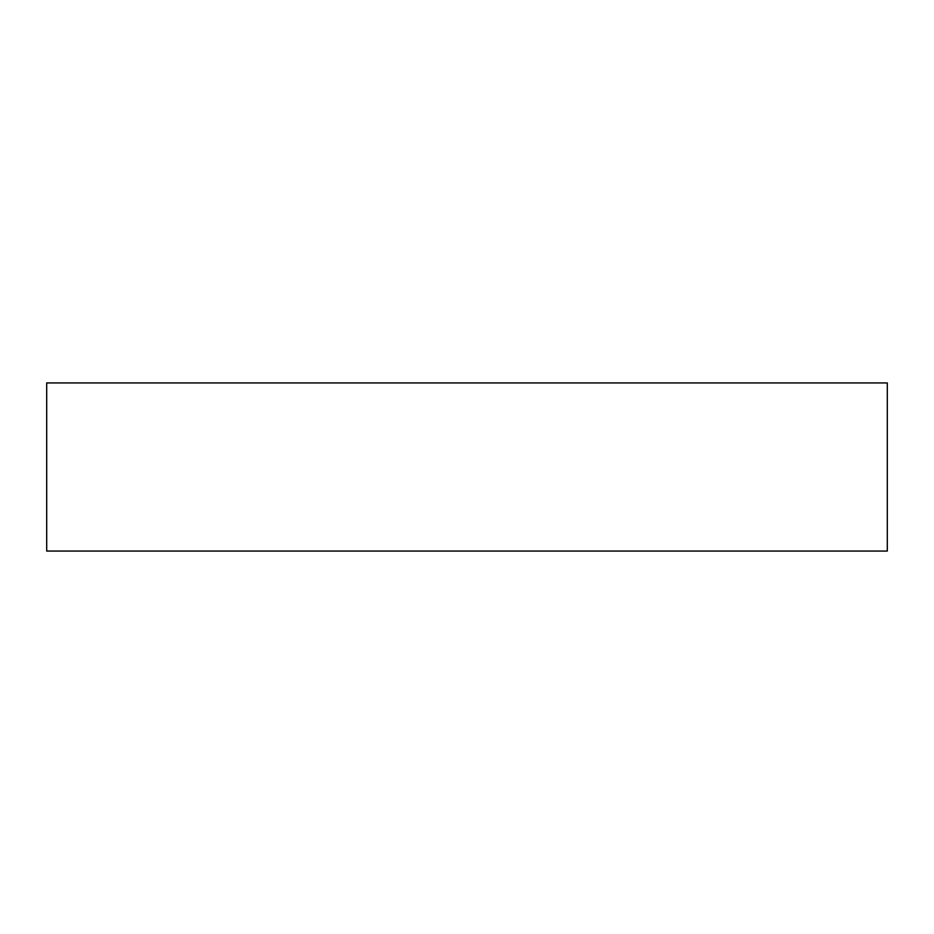 <?xml version="1.0" encoding="UTF-8"?>
<svg xmlns="http://www.w3.org/2000/svg" width="934" height="934" viewBox="0 0 934 934"><rect width="100%" height="100%" fill="white"/><g stroke="black" fill="none" stroke-linecap="round" stroke-linejoin="round"><path stroke-width="1.4" d="M46.7 382.94L46.7 551.06L887.3 551.06L887.3 382.94L46.7 382.94L46.7 551.06L887.3 551.06L887.3 382.94L46.7 382.94"/></g></svg>
